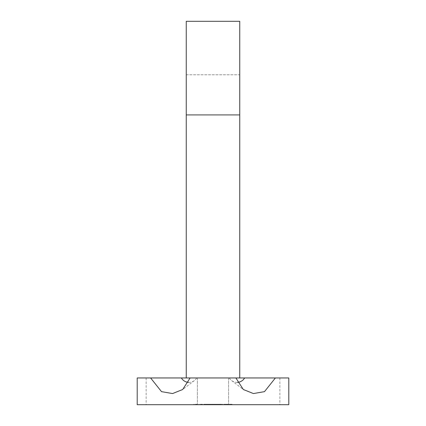 <?xml version="1.0" encoding="UTF-8"?>
<svg xmlns="http://www.w3.org/2000/svg" width="426" height="426" viewBox="0 0 426 426"><rect width="100%" height="100%" fill="white"/><g stroke="black" fill="none" stroke-linecap="round" stroke-linejoin="round"><path stroke-width="0.32" stroke-dasharray="2.13 1.6" d="M206.424 404.7L207.329 404.7L205.891 404.7L206.424 404.7L206.424 404.253L206.424 404.7M217.872 404.7L207.648 404.7L218.586 404.7L217.872 404.7L217.872 404.253L216.174 404.253L216.174 404.7M227.931 404.7L224.076 404.7L227.931 404.7L227.931 404.253L226.36 404.253L226.36 404.7M214.635 404.253L209.331 404.253L215.758 404.253L215.231 404.253L215.231 404.7L215.758 404.7L209.331 404.7L217.233 404.7L213.607 404.7L215.929 404.7L215.236 404.7L215.231 404.253L215.231 404.7L215.231 404.253L214.635 404.253L214.635 404.7M218.442 404.7L221.845 404.7L218.442 404.7L218.442 404.253L219.725 404.253L219.725 404.7M195.369 404.253L197.536 404.253L197.009 404.253L197.009 404.7L197.536 404.7L193.755 404.7L197.009 404.7L197.009 404.253L197.009 404.7L197.009 404.253L195.369 404.253L195.369 404.7M200.358 404.253L202.526 404.253L201.999 404.253L201.999 404.7L202.526 404.7L198.745 404.7L201.999 404.7L201.999 404.253L201.999 404.7L201.999 404.253L200.358 404.253L200.358 404.7M206.03 404.253L208.277 404.253L204.267 404.253L204.267 404.7L203.74 404.7L208.277 404.7L204.267 404.7L206.003 404.7L204.267 404.7L204.267 404.253L203.74 404.253L203.74 404.7L203.74 404.253L204.267 404.253L204.267 404.7L204.267 404.253L206.03 404.253L206.03 404.7M213 404.7L228.602 404.7L213 404.7M137.209 404.7L288.791 404.7L279.871 404.7L288.791 404.7L288.791 377.953L137.209 377.953L137.209 404.7M219.257 404.253L221.504 404.253L217.5 404.253L217.5 404.7L216.967 404.7L221.504 404.7L217.5 404.7L219.236 404.7L217.5 404.7L217.5 404.253L216.967 404.253L216.967 404.7L216.967 404.253L217.5 404.253L217.5 404.7L217.5 404.253L219.257 404.253L219.257 404.7M222.564 404.7L223.096 404.7L222.564 404.7L222.564 404.253L222.564 404.7M208.767 404.7L212.771 404.7L208.767 404.7L208.767 404.253L210.801 404.253L210.79 404.7L209.294 404.7L210.785 404.7L210.801 404.253L212.771 404.253L212.771 404.7M231.563 404.7L229.22 404.7L231.563 404.7L229.22 404.7L231.563 404.7L231.563 404.253L231.563 404.7L231.563 404.253L229.22 404.253L229.22 404.7L229.22 404.253L231.563 404.253L231.563 404.7M137.209 377.953L146.129 377.953L137.209 377.953M213 377.953L197.398 377.953L213 377.953M239.747 377.953L186.253 377.953L239.747 377.953L239.747 21.3L186.253 21.3L186.253 74.8L239.747 74.8L239.747 21.3M235.882 377.953L229.316 377.953L235.882 377.953M190.118 377.953L196.684 377.953L190.118 377.953M186.253 21.3L186.253 377.953M186.253 74.8L239.747 74.8M188.553 382.362A8.882 8.85 -90 0 0 196.684 377.953M237.447 382.362A8.882 8.85 -90 0 1 229.316 377.953M208.277 404.253L208.277 404.7M206.008 404.253L206.008 404.7L207.744 404.7L204.267 404.253L207.744 404.253L206.008 404.253L206.008 404.7M204.267 404.253L204.267 404.7M207.744 404.253L207.744 404.7M202.526 404.253L202.526 404.7L202.526 404.253M198.745 404.253L198.745 404.7M199.277 404.253L199.277 404.7L199.277 404.253M199.341 404.253L199.341 404.7M200.449 404.253L200.449 404.7M201.919 404.253L201.919 404.7M197.536 404.253L197.536 404.7L197.536 404.253M193.755 404.253L193.755 404.7M194.288 404.253L194.288 404.7L194.288 404.253M194.347 404.253L194.347 404.7M195.459 404.253L195.459 404.7M196.929 404.253L196.929 404.7M219.725 404.253L221.089 404.253L221.089 404.7M221.089 404.253L221.621 404.253L221.621 404.7M221.621 404.253L219.699 404.253L219.699 404.7M219.699 404.253L217.915 404.253L217.915 404.7M217.915 404.253L220.583 404.253L220.583 404.7M220.583 404.253L217.84 404.253L217.84 404.7L217.84 404.253L221.845 404.253L221.845 404.7M221.845 404.253L219.56 404.253L219.56 404.7M219.56 404.253L218.442 404.253M215.758 404.253L215.758 404.7L215.758 404.253M213.745 404.253L213.745 404.7M212.372 404.253L212.372 404.7M209.331 404.253L209.331 404.7M209.864 404.253L209.864 404.7L209.864 404.253M210.886 404.253L210.886 404.7M212.281 404.253L212.281 404.7M212.814 404.253L212.814 404.7L212.814 404.253M216.174 404.253L213.815 404.253L213.836 404.7L213.815 404.253L207.648 404.253L207.648 404.7L207.648 404.253L208.266 404.253L208.266 404.7M221.504 404.253L221.504 404.7M219.241 404.253L219.241 404.7L220.977 404.7L217.5 404.253L220.977 404.253L219.241 404.253L219.241 404.7M217.5 404.253L217.5 404.7M220.977 404.253L220.977 404.7M223.096 404.253L223.096 404.7L223.096 404.253L222.564 404.253L223.096 404.253M226.36 404.253L224.774 404.253L224.774 404.7M224.774 404.253L224.305 404.253L224.305 404.7M224.305 404.253L226.297 404.253L226.297 404.7L226.281 404.253L228.464 404.253L228.464 404.7M228.464 404.253L227.969 404.253L227.969 404.7M227.969 404.253L224.545 404.253L224.545 404.7M224.545 404.253L224.076 404.253L224.076 404.7M224.076 404.253L227.931 404.253M227.878 404.253L224.608 404.253L227.878 404.253L227.878 404.7L224.608 404.7L227.878 404.7M224.608 404.253L224.608 404.7M227.367 404.253L227.367 404.7M226.254 404.253L226.254 404.7M208.266 404.253L209.911 404.253L209.911 404.7M209.911 404.253L211.088 404.253L211.088 404.7M211.088 404.253L212.425 404.253L212.425 404.7L212.425 404.253L213.447 404.253L213.447 404.7L213.447 404.253L209.832 404.253L209.832 404.7M209.832 404.253L208.751 404.253L208.751 404.7L208.751 404.253L213.815 404.253L213.815 404.7L213.831 404.253L216.403 404.253L216.403 404.7M216.403 404.253L217.484 404.253L217.484 404.7L217.484 404.253L215.982 404.253L215.982 404.7L215.726 404.253L215.726 404.7M215.726 404.253L214.954 404.253L214.954 404.7M214.954 404.253L213.676 404.253L213.676 404.7M213.676 404.253L211.866 404.253L211.866 404.7M211.866 404.253L210.199 404.253L210.199 404.7L210.199 404.253L213.122 404.253L213.122 404.7M213.122 404.253L214.299 404.253L214.299 404.7M214.299 404.253L214.454 404.7L214.454 404.253L210.199 404.253L210.199 404.7L210.199 404.253L214.454 404.253L214.454 404.7L214.432 404.253L214.432 404.7L214.432 404.253L218.586 404.253L218.586 404.7L218.586 404.253L217.872 404.253M207.329 404.253L205.891 404.253L207.329 404.253L207.329 404.7M206.983 404.253L206.983 404.7M205.891 404.253L205.891 404.7L205.891 404.253M212.771 404.253L210.801 404.253L210.801 404.7L210.785 404.253L208.767 404.253M209.294 404.253L210.785 404.253L209.294 404.253L209.294 404.7M212.244 404.253L210.785 404.253L212.244 404.253L212.244 404.7M209.517 404.253L209.517 404.7M210.785 404.253L210.785 404.7M216.025 404.253L213.378 404.253L217.233 404.253L213.905 404.253L216.632 404.253L216.025 404.253L216.025 404.7M213.607 404.253L213.607 404.7L213.607 404.253M215.609 404.253L215.609 404.7M215.929 404.253L215.929 404.7M215.236 404.253L215.236 404.7L215.231 404.253M213.378 404.253L213.378 404.7M215.434 404.253L215.434 404.7M217.233 404.253L217.233 404.7M216.706 404.253L216.706 404.7M215.402 404.253L215.402 404.7M213.905 404.253L213.905 404.7M215.332 404.253L215.332 404.7M216.632 404.253L216.632 404.7M232.09 404.253L232.09 404.7L232.09 404.253L229.22 404.253L229.22 404.7L229.22 404.253L232.09 404.253M186.253 114.919L239.747 114.919M201.999 404.253L201.999 404.7M197.009 404.253L197.009 404.7M219.108 404.253L219.108 404.7M212.116 404.253L212.116 404.7M218.394 404.253L218.394 404.7M146.129 377.953L146.129 404.7M279.871 377.953L279.871 404.7M197.398 377.953L197.398 404.7L197.398 377.953M228.602 377.953L228.602 404.7L228.602 377.953M194.394 380.562L182.69 389.502M231.606 380.562L243.31 389.502"/><path stroke-width="0.64" d="M150.602 377.953L190.118 377.953L182.69 389.502L172.573 393.555L161.518 391.648L150.602 377.953L137.209 377.953L137.209 404.7L288.791 404.7L288.791 377.953L275.398 377.953L264.482 391.648L253.427 393.555L243.31 389.502L235.882 377.953L275.398 377.953M190.118 377.953L235.882 377.953M239.747 377.953L239.747 114.919L186.253 114.919L186.253 377.953M239.747 114.919L239.747 21.3L186.253 21.3L186.253 114.919M181.38 377.953A8.882 8.85 -90 0 0 188.553 382.362M244.62 377.953A8.882 8.85 -90 0 1 237.447 382.362"/></g></svg>
